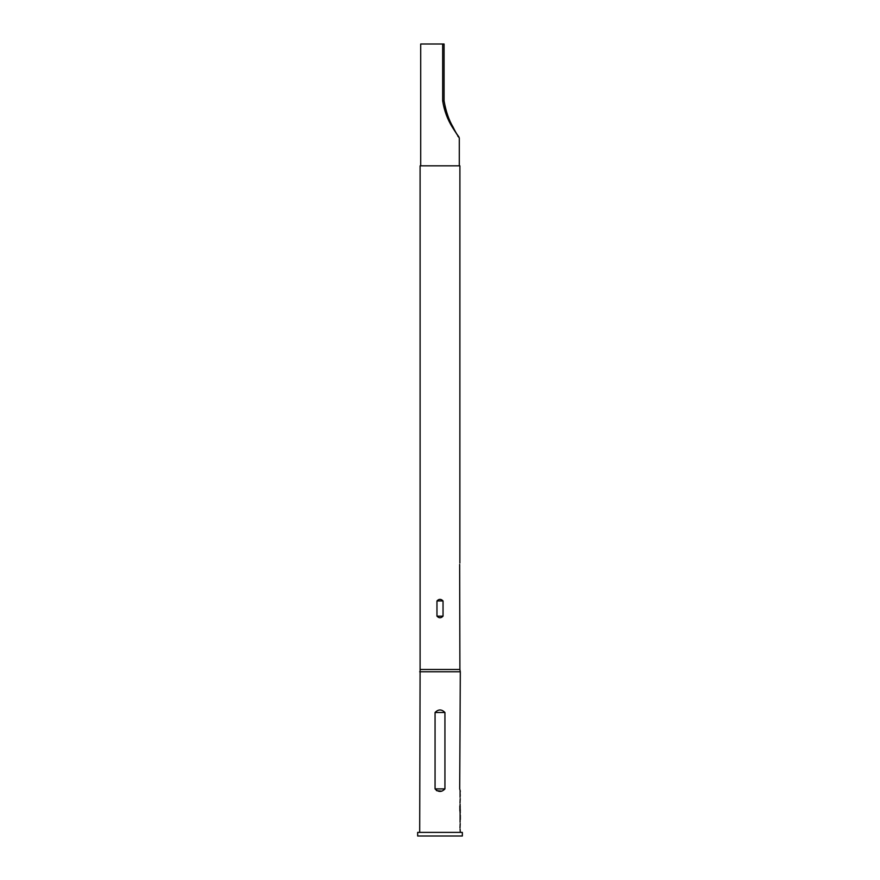 <?xml version="1.0" encoding="UTF-8"?>
<svg xmlns="http://www.w3.org/2000/svg" width="880" height="880" viewBox="0 0 880 880"><rect width="100%" height="100%" fill="white"/><g stroke="black" fill="none" stroke-linecap="round" stroke-linejoin="round"><path stroke-width="1.32" d="M460.108 811.074L460.086 822.261M442.673 44L444.07 44L444.07 100.859L442.673 100.859L442.673 44L420.706 44L420.706 165.847M462.341 832.392L417.659 832.392L417.659 836L462.341 836L462.341 832.392M436.964 600.941L436.964 616.165C438.977 618.288 441.001 618.288 443.036 616.165L443.036 600.941C441.012 598.818 438.988 598.818 436.964 600.941L443.036 600.941M459.866 562.991L459.899 165.847L420.101 165.847L420.101 669.482L459.899 669.482L459.668 564.388M420.101 669.482L419.694 832.392M459.899 669.482L460.306 671.781L419.694 671.781M442.673 100.859C444.202 110.627 447.491 119.504 452.529 127.512L459.294 137.984L459.294 165.847M435.061 712.503C438.361 709.126 441.65 709.126 444.939 712.503L444.939 788.909C441.639 792.286 438.35 792.286 435.061 788.909L435.061 712.503L444.939 712.503M460.086 829.125L460.306 832.392M459.998 827.926L460.196 823.537M460.295 810.491L459.844 805.926L460.064 812.493M460.086 804.177L460.196 810.491M459.998 802.978L460.196 798.589M460.097 790.878L460.086 797.313M460.306 791.318L459.701 788.909L460.306 671.781M460.196 795.861L460.196 794.585M460.196 806.817L460.086 805.629M460.284 812.493L460.196 811.074M460.306 815.221L460.306 819.533L460.097 815.221M436.48 790.636L441.815 791.164M452.529 127.512L452.969 126.896C456.885 134.981 457.776 135.08 458.337 136.158L459.294 137.984M459.877 810.986L459.844 805.926M435.061 788.909L444.939 788.909M436.964 616.165L443.036 616.165M444.719 106.568L447.073 113.751M447.161 113.949L447.392 114.499M452.914 126.753L452.969 126.896C457.127 135.399 457.743 135.003 458.359 136.18L458.337 136.158M457.886 136.378L458.964 137.005L458.359 136.18M452.969 126.896C448.91 120.153 445.94 111.474 444.07 100.859"/></g></svg>
